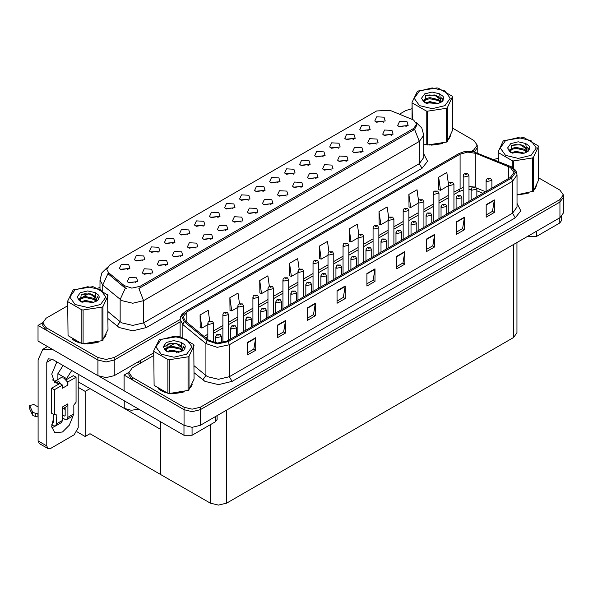 <?xml version="1.0" encoding="UTF-8"?>
<svg xmlns="http://www.w3.org/2000/svg" width="593" height="593" viewBox="0 0 593 593"><rect width="100%" height="100%" fill="white"/><g stroke="black" fill="none" stroke-linecap="round" stroke-linejoin="round"><path stroke-width="0.89" d="M188.077 234.976L187.151 234.005L181.347 234.976M188.782 229.936L181.406 229.565L179.501 233.694L180.643 234.628L189.923 233.694L188.782 229.936M383.375 122.225L382.448 121.254L376.637 122.225M384.071 117.184L376.703 116.814L374.798 120.942L375.94 121.876L385.213 120.942L384.071 117.184M376.244 144.129L375.317 143.158L369.506 144.129M376.94 139.081L369.572 138.71L367.667 142.839L368.809 143.78L378.082 142.839L376.94 139.081M203.102 226.304L202.176 225.333L196.365 226.304M203.799 221.263L196.431 220.892L194.526 225.021L195.668 225.955L204.941 225.021L203.799 221.263M331.176 170.147L330.249 169.175L324.438 170.147M331.872 165.106L324.504 164.735L322.599 168.864L323.741 169.798L333.014 168.864L331.872 165.106M293.238 174.26L292.312 173.289L286.501 174.26M293.935 169.22L286.567 168.849L284.662 172.978L285.804 173.919L295.077 172.978L293.935 169.22M241.04 222.182L240.113 221.211L234.302 222.182M241.736 217.142L234.368 216.771L232.463 220.9L233.605 221.841L242.878 220.9L241.736 217.142M338.306 148.243L337.38 147.272L331.569 148.243M339.003 143.202L331.635 142.831L329.73 146.96L330.872 147.902L340.145 146.96L339.003 143.202M286.108 196.164L285.181 195.193L279.37 196.164M286.804 191.124L279.436 190.753L277.531 194.882L278.673 195.823L287.946 194.882L286.804 191.124M308.264 165.588L307.337 164.617L301.526 165.588M308.96 160.547L301.592 160.177L299.687 164.305L300.829 165.247L310.102 164.305L308.96 160.547M256.057 213.51L255.131 212.539L249.327 213.51M256.762 208.469L249.386 208.099L247.481 212.227L248.623 213.169L257.903 212.227L256.762 208.469M353.332 139.57L352.405 138.599L346.594 139.57M354.028 134.529L346.66 134.159L344.755 138.288L345.897 139.222L355.17 138.288L354.028 134.529M301.125 187.492L300.199 186.521L294.395 187.492M301.83 182.451L294.454 182.081L292.549 186.209L293.691 187.143L302.971 186.209L301.83 182.451M143.009 260.994L142.083 260.023L136.279 260.994M143.714 255.954L136.338 255.583L134.433 259.712L135.575 260.653L144.855 259.712L143.714 255.954M218.12 217.631L217.201 216.66L211.39 217.631M218.824 212.59L211.456 212.22L209.551 216.341L210.693 217.283L219.966 216.341L218.824 212.59M150.904 274.225L149.977 273.254L144.166 274.225M151.6 269.185L144.232 268.814L142.327 272.943L143.469 273.877L152.742 272.943L151.6 269.185M263.196 191.606L262.269 190.635L256.458 191.606M263.892 186.565L256.524 186.195L254.619 190.323L255.761 191.265L265.034 190.323L263.892 186.565M180.947 256.88L180.02 255.909L174.216 256.88M181.651 251.84L174.275 251.469L172.37 255.59L173.512 256.532L182.792 255.59L181.651 251.84M226.015 230.855L225.088 229.884L219.284 230.855M226.719 225.814L219.343 225.444L217.438 229.573L218.58 230.514L227.86 229.573L226.719 225.814M278.213 182.933L277.287 181.962L271.483 182.933M278.918 177.893L271.542 177.522L269.637 181.651L270.779 182.592L280.059 181.651L278.918 177.893M195.972 248.208L195.045 247.237L189.234 248.208M196.668 243.16L189.3 242.789L187.395 246.918L188.537 247.859L197.81 246.918L196.668 243.16M323.281 156.915L322.355 155.944L316.551 156.915M323.986 151.875L316.61 151.504L314.705 155.633L315.847 156.574L325.127 155.633L323.986 151.875M271.083 204.837L270.156 203.866L264.352 204.837M271.787 199.797L264.411 199.426L262.506 203.555L263.648 204.496L272.928 203.555L271.787 199.797M233.145 208.958L232.219 207.987L226.415 208.958M233.85 203.918L226.474 203.547L224.569 207.669L225.711 208.61L234.991 207.669L233.85 203.918M391.261 135.449L390.335 134.478L384.531 135.449M391.966 130.408L384.59 130.037L382.685 134.166L383.827 135.108L393.107 134.166L391.966 130.408M210.989 239.528L210.063 238.564L204.259 239.528M211.694 234.487L204.318 234.116L202.413 238.245L203.555 239.187L212.835 238.245L211.694 234.487M127.984 269.667L127.065 268.696L121.254 269.667M128.688 264.626L121.32 264.256L119.415 268.384L120.557 269.326L129.83 268.384L128.688 264.626M173.052 243.649L172.133 242.678L166.322 243.649M173.756 238.608L166.388 238.238L164.483 242.367L165.625 243.3L174.898 242.367L173.756 238.608M135.879 282.898L134.952 281.927L129.148 282.898M136.583 277.858L129.207 277.487L127.302 281.616L128.444 282.55L137.724 281.616L136.583 277.858M406.287 126.776L405.36 125.805L399.556 126.776M406.991 121.735L399.615 121.365L397.71 125.494L398.852 126.435L408.132 125.494L406.991 121.735M248.171 200.286L247.244 199.315L241.433 200.286M248.867 195.238L241.499 194.867L239.594 198.996L240.736 199.937L250.009 198.996L248.867 195.238M165.921 265.553L164.995 264.582L159.191 265.553M166.626 260.512L159.25 260.142L157.345 264.27L158.487 265.204L167.767 264.27L166.626 260.512M368.349 130.897L367.423 129.926L361.619 130.897M369.054 125.857L361.678 125.486L359.773 129.615L360.915 130.549L370.195 129.615L369.054 125.857M316.151 178.819L315.224 177.848L309.42 178.819M316.855 173.779L309.479 173.408L307.574 177.537L308.716 178.471L317.996 177.537L316.855 173.779M158.034 252.321L157.108 251.35L151.297 252.321M158.731 247.281L151.363 246.91L149.458 251.039L150.6 251.981L159.873 251.039L158.731 247.281M361.219 152.801L360.292 151.83L354.488 152.801M361.923 147.761L354.547 147.39L352.642 151.511L353.784 152.453L363.064 151.511L361.923 147.761M346.193 161.474L345.267 160.503L339.463 161.474M346.898 156.433L339.522 156.063L337.617 160.184L338.759 161.126L348.039 160.184L346.898 156.433M413.603 119.986L389.89 110.291L376.629 110.958L109.772 265.027L106.74 269.252L108.615 272.684L124.248 285.574L131.824 288.102L140.052 286.375L413.603 128.436L416.634 124.211L413.603 119.986M138.784 409.2L131.261 410.297L124.241 408.377L78.194 381.796M42.785 322.644L38.011 325.401L97.941 360.003L106.073 361.945L114.212 360.003L180.109 321.955L114.212 360.003L106.073 361.945L97.941 360.003L46.143 330.101L42.778 325.401L42.778 322.896L46.143 327.595L97.941 357.497L106.073 359.44L114.212 357.497L180.109 319.449M474.548 151.927L477.254 147.65L474.548 151.927M38.011 325.401L38.011 341.057L97.941 375.658L106.073 377.6L114.212 375.658L153.75 352.828M164.587 346.571L170.154 343.362M90.017 388.623L85.192 391.41L78.194 387.37M88.12 387.525L160.444 429.28L160.444 474.37L90.017 433.713L85.192 436.5L77.008 431.771M85.192 436.5L85.192 391.41M153.75 355.489L132.239 367.912L128.874 372.604L128.874 375.11L132.239 379.809L184.03 409.711L192.169 411.653L200.301 409.711L559.977 202.05L563.35 197.358L559.977 202.05L200.301 409.711L192.169 411.653L184.03 409.711L124.107 375.11L124.107 390.765L184.03 425.366L192.169 427.308L200.301 425.366L559.977 217.705L563.35 213.013L563.35 194.852L559.977 190.153L538.466 177.737M128.881 372.352L124.107 375.11M516.977 242.537L516.977 332.777L513.612 337.476L226.608 503.175L218.469 505.117L210.337 503.175L160.444 474.37L160.444 421.705M72.072 338.937L74.807 340.953L79.721 342.976M416.634 124.211L416.634 125.479L414.611 129.267L413.603 130L138.888 288.457L143.573 300.621L132.728 303.216L121.884 300.621L102.745 285.07L99.965 279.992L99.965 289.34M126.576 288.457L124.248 287.279L107.919 273.684L102.745 285.07L102.745 291.03M429.058 145.077L442.697 143.343M448.916 139.073L450.517 135.693M84.68 343.903L98.312 342.168M104.531 337.899L106.132 334.519M471.302 151.334L473.881 149.836L477.254 145.144L473.881 140.445L452.377 128.029M412.039 108.689L405.82 110.543L399.526 114.182M99.965 287.131L97.882 288.331M88.809 293.572L82.968 296.945M67.654 305.78L46.143 318.204L42.778 322.896M158.168 388.645L160.903 390.654L165.81 392.685M510.38 167.471L513.975 172.474L510.38 177.485L227.178 340.997L217.431 343.043L208.447 340.048L185.394 321.043L183.178 316.981L186.773 311.97L460.109 154.158L467.721 152.112L475.823 153.365L510.38 167.471M511.47 166.841L473.392 151.652L464.186 151.652L459.026 153.535L185.691 311.347L181.695 316.284L184.141 321.554L207.187 340.56L217.297 343.925L228.261 341.62L511.47 178.115L515.51 172.474L511.47 166.841M247.57 342.406L247.57 354.933L255.702 350.233L255.702 337.706L247.57 342.406M247.57 352.709L253.834 349.092L255.702 337.706M253.782 349.121L255.702 350.233M277.398 325.186L277.398 337.706L285.529 333.014L285.529 320.487L277.398 325.186M277.398 335.49L283.662 331.872L285.529 320.487M283.61 331.902L285.529 333.014M307.226 307.96L307.226 320.487L315.357 315.787L315.357 303.268L307.226 307.96M307.226 318.263L313.489 314.646L315.357 303.268M313.438 314.683L315.357 315.787M337.054 290.74L337.054 303.268L345.185 298.568L345.185 286.041L337.054 290.74M337.054 301.044L343.317 297.427L345.185 286.041M343.265 297.456L345.185 298.568M486.193 204.637L486.193 217.157L494.332 212.464L494.332 199.937L486.193 204.637M486.193 214.94L492.464 211.323L494.332 199.937M492.405 211.353L494.332 212.464M456.365 221.856L456.365 234.383L464.504 229.684L464.504 217.157L456.365 221.856M456.365 232.159L462.636 228.542L464.504 217.157M462.577 228.572L464.504 229.684M426.537 239.075L426.537 251.602L434.676 246.903L434.676 234.383L426.537 239.075M426.537 249.379L432.801 245.761L434.676 234.383M432.749 245.791L434.676 246.903M396.71 256.302L396.71 268.822L404.849 264.13L404.849 251.602L396.71 256.302M396.71 266.598L402.973 262.981L404.849 251.602M402.921 263.018L404.849 264.13M366.882 273.521L366.882 286.048L375.021 281.349L375.021 268.822L366.882 273.521M366.882 283.825L373.145 280.207L375.021 268.822M373.093 280.237L375.021 281.349M517.044 194.919L528.793 193.044M535.005 188.774L536.613 185.401M170.777 393.611L184.408 391.877M190.627 387.607L192.228 384.227M128.874 372.604L132.239 377.304L184.03 407.206L192.169 409.148L200.301 407.206L559.977 199.544L563.35 194.852M498.135 158.398L493.584 159.458M174.905 343.28L169.064 346.653M269.341 286.434L267.851 275.834L259.719 280.533L259.845 292.986M239.513 303.683L238.023 293.061L229.891 297.753L230.017 310.206M209.692 320.954L208.195 310.28L200.063 314.979L200.189 327.425M358.832 234.835L357.334 224.176L349.203 228.868L349.336 241.321M388.674 217.698L387.162 206.95L379.031 211.649L379.164 224.095M418.525 200.619L416.99 189.73L408.859 194.43L408.992 206.875M448.382 183.622L446.825 172.511L438.687 177.203L438.82 189.656M299.168 269.207L297.679 258.615L289.547 263.314L289.673 275.76M328.996 252.01L327.506 241.395L319.375 246.088L319.501 258.541M319.375 246.088L321.213 259.178L328.025 255.242M321.213 259.178L319.375 258.489M349.203 228.868L351.041 241.959L358.068 237.897M351.041 241.959L349.203 241.269M379.031 211.649L380.869 224.732L388.111 220.552M380.869 224.732L379.031 224.05M408.859 194.43L410.697 207.513L418.161 203.206M410.697 207.513L408.859 206.831M438.687 177.203L440.525 190.294L448.204 185.861M440.525 190.294L438.687 189.604M289.547 263.314L291.378 276.397L297.975 272.595M291.378 276.397L289.547 275.715M259.719 280.533L261.55 293.617L267.932 289.94M261.55 293.617L259.719 292.935M229.891 297.753L231.722 310.843L237.889 307.285M231.722 310.843L229.891 310.154M200.063 314.979L201.894 328.062L207.839 324.63M201.894 328.062L200.063 327.373M213.591 342.48L213.591 323.274L208.684 324.445L207.839 323.274L208.15 322.132L208.988 321.273L210.011 321.332L210.041 322.095L211.397 321.317L210.07 321.295L211.101 321.702L210.011 321.332M210.07 321.295L209.084 321.221M221.486 342.858L221.486 336.498L216.571 337.676L215.733 336.498L216.882 334.504L217.898 334.563L217.927 335.327L219.284 334.541L217.957 334.526L218.987 334.934L217.898 334.563M217.957 334.526L216.979 334.452M536.472 231.285L536.472 236.451L559.792 222.983L559.792 217.816M561.475 216.645L561.475 220.633L559.792 222.983M536.472 236.451L528.333 236.451L528.333 235.977M527.926 236.214L528.333 236.451M55.112 426.159L51.806 427.946M73.102 415.834L69.337 425.218L62.473 432.023L54.801 432.779L51.65 426.626L53.793 416.99M58.403 384.271L58.403 383.352L52.414 379.898M71.76 370.499L66.535 378.66L66.535 379.572M66.535 378.66L57.862 373.649L57.862 379.505M192.088 427.308L192.088 435.277L215.407 421.808L215.407 416.642M139.889 363.494L137.583 362.16M124.107 390.705L98.927 376.17M63.08 365.488L57.862 373.649M64.63 407.673L64.607 409.148M46.743 445.921L47.937 448.553L39.257 443.549L38.063 440.91L46.743 445.921L46.743 362.323L48.33 358.809L52.162 359.188L183.956 435.277L183.956 425.314M53.007 349.714L42.829 349.284L38.063 359.818L38.063 440.91M47.937 448.553L50.813 448.271L74.132 434.81L78.194 427.761L78.194 374.22M58.403 383.352L54.801 382.678L51.702 374.094L56.869 361.9M217.09 415.671L217.09 419.466L215.407 421.808M192.088 435.277L183.956 435.277M228.616 340.167L228.616 314.601L223.709 315.772L222.864 314.601L223.176 313.46L224.013 312.6L225.036 312.659L225.058 313.423L226.415 312.644L225.088 312.622L226.126 313.03L225.036 312.659M225.088 312.622L224.11 312.548M243.641 331.494L243.641 305.929L238.727 307.1L237.889 305.929L238.193 304.78L239.031 303.927L240.054 303.987L240.083 304.75L241.44 303.964L240.113 303.95L241.143 304.357L240.506 304.194M240.113 303.95L239.135 303.875M240.476 304.505L240.054 303.987M258.659 322.822L258.659 297.249L253.752 298.427L252.907 297.249L253.218 296.107L254.056 295.255L255.079 295.314L255.109 296.077L256.465 295.292L255.138 295.277L256.169 295.685L255.079 295.314M255.138 295.277L254.152 295.203M236.503 335.608L236.503 327.825L231.596 329.004L230.751 327.825L231.9 325.831L232.923 325.891L232.953 326.654L234.309 325.868L232.982 325.853L234.013 326.261L232.923 325.891M232.982 325.853L232.004 325.779M251.528 326.936L251.528 319.153L246.621 320.331L245.776 319.153L246.925 317.159L247.948 317.218L247.978 317.981L249.334 317.196L248.393 317.425M248.007 317.181L247.022 317.107M248.371 317.737L247.948 317.218M266.553 318.263L266.553 310.48L261.639 311.659L260.801 310.48L261.95 308.486L262.966 308.538L262.995 309.309L264.352 308.523L263.025 308.508L264.055 308.916L262.966 308.538M263.025 308.508L262.047 308.434M281.571 309.59L281.571 301.807L276.664 302.979L275.819 301.807L276.968 299.813L277.991 299.865L278.021 300.636L279.377 299.85L278.05 299.836L279.081 300.243L277.991 299.865M278.05 299.836L277.072 299.761M61.435 384.457L62.473 385.05L54.334 389.749L51.621 388.185L59.76 383.486L61.435 384.457L58.403 381.136L55.527 380.854L54.949 381.358M66.853 381.321L67.891 381.922L67.891 385.05L66.853 381.321L63.822 378.008L60.946 377.719L55.527 380.854M51.65 424.833L53.251 425.759L55.549 425.989L56.505 423.876L62.473 420.437L62.473 406.968L67.891 403.84L67.891 417.302L73.858 413.862L73.858 405.093L76.03 402.276L76.03 377.222L73.317 375.658L65.942 379.913M62.473 420.437L61.516 422.542L55.549 425.989M38.063 406.968L33.831 404.53L29.65 405.523L29.732 409.022L32.637 415.196L35.254 416.479L35.254 413.351L38.063 413.862M62.473 408.918L66.705 406.472L67.891 403.84M65.178 407.354L65.178 415.737L64.637 416.049L65.178 415.737M62.473 414.796L64.637 416.049M73.858 413.862L72.902 415.967L66.942 419.407L64.637 419.184L62.473 417.932M66.942 419.407L67.891 417.302M67.891 385.05L62.473 388.185L62.473 385.05M53.793 414.485L53.793 422.312L53.251 422.624L53.793 422.312M51.621 388.185L51.621 413.232L54.334 414.796L56.105 414.233L56.505 423.876M65.178 409.474L63.34 408.414M76.03 377.222L67.891 381.922M54.334 389.749L54.334 414.796M38.063 416.99L37.804 413.706M52.065 421.942L53.251 422.624M37.804 416.842L35.254 416.479M35.254 413.351L32.637 412.068L29.65 405.523M32.637 412.068L32.637 415.196M32.126 411.045L32.126 414.173M449.879 137.146L449.687 137.569M440.866 143.862L431.585 145.115M535.976 186.854L535.783 187.277M526.962 193.563L517.674 194.823M105.502 335.979L105.302 336.394M96.489 342.687L87.201 343.947M77.453 342.079L73.287 339.774M191.591 385.687L191.398 386.102M182.585 392.396L173.297 393.648M163.549 391.788L159.384 389.482M419.459 90.929L414.181 98.282L419.459 105.643L432.208 108.689L444.95 105.643L450.228 98.282L444.95 90.929L432.208 87.883L419.459 90.929M423.795 144.04L427.509 144.988L446.359 142.068L447.322 141.512L452.377 130.63L452.377 96.837L452.022 96.081L438.22 88.112L436.908 87.905L417.561 91.1L412.039 102.263L412.387 119.386M426.197 144.781L426.197 110.995L412.387 103.019M426.197 110.995L427.509 111.195L427.509 144.988M446.359 142.068L446.359 108.274L427.509 111.195M446.359 108.274L447.322 107.726L447.322 141.512M438.168 103.441L429.94 101.618L425.263 102.997M437.019 103.812L429.94 102.611L426.315 103.456M440.421 101.699L438.405 99.617L429.94 97.637L426.004 98.616L423.736 100.558L423.439 101.611M440.102 102.196L438.405 100.61L429.94 98.638L426.004 99.617L423.617 101.803M439.331 103.056L440.97 99.876L434.395 94.976L425.648 95.673L424.632 102.641M440.51 102.53L440.97 100.662M440.947 100.269L438.405 96.629L434.632 95.021M424.632 93.909L421.49 98.282L424.632 102.656L438.027 103.478L442.2 101.455L443.608 98.282L443.127 96.392L439.621 93.82L432.089 92.1L424.632 93.909M439.621 93.82L440.673 101.181M412.039 119.237L412.039 102.263M452.377 96.837L447.322 107.726M436.233 103.478L429.258 102.878L426.478 103.39M441.333 102.07L440.844 101.677M440.547 101.462L440.05 101.136M436.233 99.505L429.258 98.905L426.478 99.409M423.795 100.462L422.972 100.966M443.082 100.269L441.607 98.334M436.263 95.532L429.258 94.932L425.522 95.725M443.608 98.386L443.127 96.392M441.652 101.863L440.933 101.247M440.718 101.084L439.005 100.054M424.469 99.624L422.787 100.602M443.201 100.032L441.607 97.838M505.555 140.637L500.277 147.991L505.555 155.351L518.304 158.398L531.046 155.351L536.324 147.991L531.046 140.637L518.304 137.583L505.555 140.637M517.044 194.83L533.418 191.22L538.466 180.331L538.118 145.789L524.316 137.813L523.004 137.613L504.146 140.534L503.19 141.082L498.135 151.971L498.483 161.437M512.293 167.285L512.293 160.696L498.483 152.727M512.293 160.696L513.597 160.903L513.597 168.242M532.455 191.776L532.455 157.983L513.597 160.903M532.455 157.983L533.418 157.427L533.418 191.22M524.264 153.142L516.036 151.326L511.359 152.705M523.115 153.52L516.036 152.319L512.411 153.157M526.517 151.408L524.501 149.317L516.036 147.346L512.1 148.324L509.832 150.266L509.535 151.319M526.199 151.897L524.501 150.318L516.036 148.339L512.1 149.317L509.713 151.511M525.428 152.757L527.066 149.584L520.491 144.685L511.744 145.374L510.729 152.349L524.123 153.187L528.296 151.163L529.705 147.991L529.223 146.1L525.709 143.521L518.186 141.809L510.729 143.617L507.586 147.991L510.729 152.364M526.606 152.238L527.066 150.37M527.044 149.977L524.501 146.338L520.721 144.729M525.709 143.521L526.769 150.889M498.135 161.296L498.135 151.971M538.466 146.545L533.418 157.427M522.329 153.187L515.354 152.586L512.574 153.09M527.429 151.778L526.94 151.378M526.643 151.171L526.147 150.844M522.329 149.206L515.354 148.613L512.574 149.117M509.891 150.17L509.068 150.674M529.178 149.977L527.703 148.042M522.359 145.241L515.354 144.633L511.611 145.433M529.705 148.087L529.223 146.1M527.748 151.563L527.029 150.948M526.814 150.792L525.101 149.762M510.566 149.332L508.883 150.311M529.297 149.74L527.703 147.546M75.081 289.755L69.796 297.115L75.081 304.468L87.823 307.522L100.565 304.468L105.85 297.115L100.565 289.755L87.823 286.708L75.081 289.755M73.184 289.925L67.654 301.096L68.01 335.638L81.812 343.606L83.124 343.814L102.463 340.627L107.993 329.456L107.637 294.906L93.835 286.938L92.523 286.738L73.184 289.925M81.812 343.606L81.812 309.82L68.01 301.852M81.812 309.82L83.124 310.02L83.124 343.814M101.981 340.893L101.981 307.107L83.124 310.02M101.981 307.107L102.937 306.551L102.937 340.345M67.654 301.096L68.01 335.638M93.79 302.267L85.555 300.443L80.885 301.822M92.641 302.638L85.555 301.437L81.93 302.282M96.044 300.525L94.02 298.442L85.555 296.47L81.626 297.449L79.358 299.383L79.062 300.436M95.718 301.022L94.02 299.435L85.555 297.464L81.626 298.442L79.24 300.629M94.947 301.881L96.592 298.702L90.017 293.802L81.263 294.499L80.248 301.466M96.125 301.363L96.592 299.495M96.563 299.094L94.02 295.462L90.247 293.846M80.248 292.742L77.112 297.115L80.248 301.489L93.642 302.304L97.815 300.28L99.224 297.115L98.749 295.225L95.236 292.645L87.705 290.926L80.248 292.742M95.236 292.645L96.296 300.014M107.993 295.662L102.937 306.551M91.856 302.304L84.873 301.711L82.093 302.215M96.956 300.896L96.466 300.503M96.17 300.288L95.673 299.962M91.856 298.331L84.873 297.73L82.093 298.235M79.41 299.287L78.587 299.791M98.697 299.094L97.23 297.167M91.885 294.365L84.873 293.757L81.137 294.558M99.224 297.212L98.749 295.225M97.274 300.688L96.555 300.073M96.34 299.91L94.621 298.887M80.085 298.457L78.409 299.428M98.816 298.857L97.222 296.663M161.177 339.463L155.892 346.816L161.177 354.177L173.919 357.223L186.662 354.177L191.947 346.816L186.662 339.463L173.919 336.416L161.177 339.463M159.28 339.633L153.75 350.797L154.106 385.346L167.908 393.315L169.22 393.522L188.559 390.327L194.089 379.164L193.733 344.615L179.931 336.646L178.619 336.439L159.28 339.633M167.908 393.315L167.908 359.528L154.106 351.553M167.908 359.528L169.22 359.729L169.22 393.522M188.077 390.602L188.077 356.808L169.22 359.729M188.077 356.808L189.034 356.26L189.034 390.046M153.75 350.797L154.106 385.346M179.887 351.975L171.651 350.152L166.981 351.53M178.738 352.346L171.651 351.145L168.027 351.99M182.14 350.233L180.116 348.15L171.651 346.179L167.723 347.157L165.454 349.092L165.158 350.144M181.814 350.73L180.116 349.144L171.651 347.172L167.723 348.15L165.336 350.337M181.043 351.59L182.688 348.41L176.114 343.51L167.359 344.207L166.344 351.175M182.221 351.071L182.688 349.195M182.659 348.803L180.116 345.163L176.343 343.555M166.344 342.443L163.201 346.816L166.344 351.197L179.738 352.012L183.912 349.989L185.32 346.816L184.838 344.926L181.332 342.354L173.801 340.634L166.344 342.443M181.332 342.354L182.385 349.714M194.089 345.371L189.034 356.26M177.952 352.012L170.969 351.419L168.19 351.923M183.052 350.604L182.562 350.211M182.266 349.996L181.762 349.67M177.952 348.039L170.969 347.439L168.19 347.943M165.506 348.995L164.684 349.499M184.794 348.803L183.319 346.868M177.982 344.066L170.969 343.466L167.233 344.266M185.32 346.92L184.838 344.926M183.37 350.396L182.644 349.781M182.429 349.618L180.717 348.588M166.181 348.158L164.498 349.136M184.912 348.565L183.319 346.371M273.684 314.142L273.684 288.576L268.777 289.755L267.932 288.576L268.244 287.435L269.081 286.582L270.104 286.641L270.126 287.405L271.483 286.619L270.163 286.604L271.194 287.012L270.104 286.641M270.163 286.604L269.178 286.53M288.709 305.469L288.709 279.903L283.795 281.082L282.957 279.903L283.261 278.762L284.099 277.909L285.122 277.969L285.151 278.732L286.508 277.947L285.181 277.932L286.211 278.339L285.574 278.176M285.181 277.932L284.203 277.858M285.544 278.488L285.122 277.969M303.727 296.796L303.727 271.231L298.82 272.409L297.975 271.231L298.286 270.089L299.124 269.237L300.147 269.296L300.177 270.06L301.533 269.274L300.206 269.259L301.237 269.667L300.147 269.296M300.206 269.259L299.22 269.185M296.596 300.918L296.596 293.135L291.689 294.306L290.844 293.135L291.993 291.141L293.016 291.193L293.046 291.964L294.402 291.178L293.461 291.408M293.075 291.163L292.09 291.089M293.439 291.719L293.016 291.193M311.621 292.245L311.621 284.462L306.707 285.633L305.869 284.462L307.018 282.468L308.034 282.52L308.063 283.284L309.42 282.505L308.093 282.49L309.131 282.898L308.034 282.52M308.093 282.49L307.115 282.416M326.639 283.573L326.639 275.789L321.732 276.961L320.887 275.789L322.036 273.788L323.059 273.847L323.089 274.611L324.445 273.833L323.118 273.818L324.149 274.225L323.059 273.847M323.118 273.818L322.14 273.736M318.752 288.124L318.752 262.558L313.845 263.729L313 262.558L313.312 261.417L314.149 260.564L315.172 260.616L315.194 261.387L316.551 260.601L315.231 260.586L316.262 260.994L315.172 260.616M315.231 260.586L314.246 260.512M333.777 279.451L333.777 253.886L328.863 255.057L328.025 253.886L328.329 252.744L329.167 251.892L330.19 251.943L330.219 252.714L331.576 251.929L330.249 251.914L331.279 252.321L330.642 252.158M330.249 251.914L329.271 251.84M330.612 252.47L330.19 251.943M348.795 270.779L348.795 245.213L343.888 246.384L343.043 245.213L343.354 244.071L344.192 243.219L345.215 243.271L345.245 244.034L346.601 243.256L345.274 243.241L346.305 243.649L345.215 243.271M345.274 243.241L344.288 243.167M363.82 262.106L363.82 236.54L358.913 237.711L358.068 236.54L358.38 235.399L359.217 234.546L360.24 234.598L360.262 235.362L361.619 234.583L360.299 234.569L361.33 234.976L360.24 234.598M360.299 234.569L359.314 234.487M378.845 253.433L378.845 227.868L373.931 229.039L373.093 227.868L373.397 226.726L374.235 225.866L375.258 225.926L375.287 226.689L376.644 225.911L375.317 225.889L376.347 226.304L375.71 226.141M375.317 225.889L374.339 225.814M375.68 226.452L375.258 225.926M341.664 274.893L341.664 267.117L336.757 268.288L335.912 267.117L337.061 265.115L338.084 265.175L338.114 265.938L339.47 265.16L338.529 265.382M338.143 265.138L337.158 265.064M338.507 265.701L338.084 265.175M356.689 266.22L356.689 258.444L351.775 259.615L350.937 258.444L352.086 256.443L353.102 256.502L353.131 257.266L354.488 256.487L353.161 256.465L354.199 256.873L353.554 256.71M353.161 256.465L352.183 256.391M353.532 256.725L353.102 256.502M371.707 257.547L371.707 249.772L366.8 250.943L365.955 249.772L367.104 247.77L368.127 247.83L368.157 248.593L369.513 247.815L368.186 247.792L369.217 248.2L368.127 247.83M368.186 247.792L367.208 247.718M386.732 248.875L386.732 241.092L381.825 242.27L380.98 241.092L382.129 239.098L383.152 239.157L383.182 239.92L384.538 239.135L383.597 239.364M383.211 239.12L382.226 239.046M383.575 239.676L383.152 239.157M401.757 240.202L401.757 232.419L396.843 233.598L396.005 232.419L397.154 230.425L398.17 230.484L398.2 231.248L399.556 230.462L398.229 230.447L399.267 230.855L398.622 230.692M398.229 230.447L397.251 230.373M398.6 230.707L398.17 230.484M393.863 244.761L393.863 219.195L388.956 220.366L388.111 219.195L388.422 218.054L389.26 217.194L390.283 217.253L390.313 218.016L391.669 217.238L390.728 217.461M390.342 217.216L389.356 217.142M390.705 217.475L390.283 217.253M408.888 236.088L408.888 210.522L403.981 211.694L403.136 210.522L403.448 209.373L404.285 208.521L405.308 208.58L405.33 209.344L406.687 208.566L405.367 208.543L406.398 208.951L405.308 208.58M405.367 208.543L404.382 208.469M423.913 227.416L423.913 201.842L418.999 203.021L418.161 201.842L418.465 200.701L419.303 199.848L420.326 199.908L420.355 200.671L421.712 199.885L420.385 199.871L421.415 200.278L420.778 200.115M420.385 199.871L419.407 199.797M420.748 200.427L420.326 199.908M438.931 218.735L438.931 193.17L434.024 194.348L433.179 193.17L433.49 192.028L434.328 191.176L435.351 191.235L435.381 191.999L436.737 191.213L435.796 191.443M435.41 191.198L434.424 191.124M435.773 191.457L435.351 191.235M453.956 210.063L453.956 184.497L449.049 185.676L448.204 184.497L448.516 183.356L449.353 182.503L450.376 182.562L450.398 183.326L451.755 182.54L450.435 182.525L451.466 182.933L450.376 182.562M450.435 182.525L449.45 182.451M468.981 201.39L468.981 175.824L464.067 177.003L463.229 175.824L463.541 174.683L464.371 173.831L465.394 173.89L465.423 174.653L466.78 173.868L465.453 173.853L466.483 174.26L465.846 174.097M465.453 173.853L464.475 173.779M465.816 174.409L465.394 173.89M416.775 231.529L416.775 223.746L411.868 224.925L411.023 223.746L412.172 221.752L413.195 221.812L413.225 222.575L414.581 221.789L413.254 221.775L414.285 222.182L413.195 221.812M413.254 221.775L412.276 221.7M431.8 222.857L431.8 215.074L426.893 216.252L426.048 215.074L427.197 213.08L428.22 213.139L428.25 213.903L429.606 213.117L428.665 213.347M428.279 213.102L427.294 213.028M428.643 213.658L428.22 213.139M446.825 214.184L446.825 206.401L441.911 207.572L441.073 206.401L442.222 204.407L443.238 204.459L443.267 205.23L444.624 204.444L443.297 204.429L444.335 204.837L443.69 204.674M443.297 204.429L442.319 204.355M443.668 204.689L443.238 204.459M461.843 205.512L461.843 197.728L456.936 198.9L456.091 197.728L457.24 195.734L458.263 195.786L458.293 196.557L459.649 195.772L458.322 195.757L459.353 196.164L458.263 195.786M458.322 195.757L457.344 195.683M476.868 196.839L476.868 189.056L471.961 190.227L471.116 189.056L472.265 187.062L473.288 187.114L473.318 187.885L474.674 187.099L473.733 187.329M473.347 187.084L472.362 187.01M473.711 187.64L473.288 187.114M491.894 188.166L491.894 180.383L486.979 181.554L486.141 180.383L487.29 178.389L488.306 178.441L488.335 179.205L489.692 178.426L488.365 178.411L489.403 178.819L488.758 178.656M488.365 178.411L487.387 178.33M488.736 178.663L488.306 178.441M124.241 408.377L124.241 400.801M114.212 375.658L114.212 357.497M97.941 375.658L97.941 357.497M140.511 363.131L140.511 360.47M108.615 272.684L108.615 274.389M124.248 285.574L124.248 287.279M140.052 286.375L140.052 287.931M413.603 128.436L413.603 130M184.03 425.366L184.03 407.206M200.301 425.366L200.301 407.206M559.977 217.705L559.977 199.544M513.612 337.476L513.612 244.479M226.608 503.175L226.608 410.178M210.337 503.175L210.337 424.736M423.795 153.891L427.575 161.318L422.008 168.36L146.286 327.551L143.573 322.851L419.295 163.661L423.795 157.404L423.795 135.167L419.295 141.43L414.611 129.267M146.286 327.551L132.728 330.79L119.171 327.551L107.993 318.626M125.39 287.99L120.164 299.435L120.164 321.665L121.884 322.851L132.728 325.446L143.573 322.851L143.573 300.621L419.295 141.43L419.295 163.661L422.008 168.36M473.881 149.836L473.881 151.764M46.143 327.595L46.143 330.101M107.993 311.629L120.164 321.665L117.021 326.068M517.044 203.406L520.832 210.834L515.265 217.883L232.056 381.388L229.343 376.688L512.552 213.184L517.044 206.92L517.044 174.979L512.552 181.243L511.47 178.115M232.056 381.388L218.498 384.627L204.941 381.388L194.089 372.73M207.187 340.56L205.934 343.569L205.934 375.51L207.654 376.688L218.498 379.283L229.343 376.688L229.343 344.755L217.164 347.313L205.934 343.569L182.881 324.564L180.109 319.486L180.109 336.691M464.186 151.652L459.026 153.535M185.691 311.347L181.881 314.468L180.569 316.855L180.109 319.486M184.141 321.554L182.881 324.564L182.881 337.587M228.261 341.62L229.343 344.755L512.552 181.243L512.552 213.184L515.265 217.883M176.514 352.82L176.936 351.671M132.239 377.304L132.239 379.809M182.881 348.78L182.881 350.7M180.109 351.427L180.131 351.901M194.089 365.74L205.934 375.51L202.791 379.913M186.773 311.97L186.773 322.177M508.742 166.677L508.742 178.434M475.823 153.365L475.823 187.129M485.637 191.776L476.683 188.151M472.599 186.877L468.981 186.528M463.229 187.299L453.956 192.154M460.109 154.158L460.109 188.604L458.678 191.761L453.956 194.489M448.204 195.475L438.931 200.827M433.179 204.148L423.913 209.499M418.161 212.82L408.888 218.18M403.136 221.5L393.863 226.852M388.111 230.173L378.845 235.525M373.093 238.846L363.82 244.197M358.068 247.518L348.795 252.87M343.043 256.191L333.777 261.543M328.025 264.863L318.752 270.215M313 273.536L303.727 278.888M297.975 282.209L288.709 287.561M282.957 290.881L273.684 296.233M267.932 299.554L258.659 304.906M252.907 308.227L243.641 313.578M237.889 316.907L228.616 322.258M222.864 325.579L213.591 330.931M207.839 334.252L204.059 336.431M483.006 193.296L476.868 190.761M366.882 273.914L374.984 269.237M396.71 256.695L404.811 252.018M426.537 239.476L434.639 234.798M456.365 222.256L464.467 217.572M486.193 205.03L494.295 200.352M337.054 291.141L345.156 286.463M307.226 308.36L315.328 303.683M277.398 325.579L285.5 320.902M247.57 342.798L255.672 338.121M52.162 359.188L46.743 362.323M56.505 415.115L55.149 414.329M29.732 405.894L29.732 409.022M477.254 152.853L477.254 145.144M423.795 135.167L421.786 127.925L416.264 122.618M107.118 267.658L101.937 272.81L99.965 279.992M517.044 174.979L516.585 172.348L515.31 170.013L511.759 166.967L473.392 151.652M458.737 153.654L185.394 311.466M471.116 189.552L468.981 189.449M463.229 190.056L458.678 191.761M448.204 197.81L438.931 203.162M433.179 206.483L423.913 211.834M418.161 215.155L408.888 220.507M403.136 223.835L393.863 229.187M388.111 232.508L378.845 237.86M373.093 241.181L363.82 246.532M358.068 249.853L348.795 255.205M343.043 258.526L333.777 263.878M328.025 267.198L318.752 272.55M313 275.871L303.727 281.223M297.975 284.544L288.709 289.895M282.957 293.216L273.684 298.568M267.932 301.889L258.659 307.241M252.907 310.562L243.641 315.913M237.889 319.234L228.616 324.593M222.864 327.914L213.591 333.266M207.839 336.587L205.727 337.802M213.591 323.274L212.353 321.221L209.173 321.169M207.839 339.552L207.839 323.274M221.486 336.498L220.248 334.452L217.06 334.4M215.733 342.887L215.733 336.498M42.829 349.284L47.544 346.564M228.616 314.601L227.378 312.548L224.198 312.496M222.864 342.606L222.864 314.601M243.641 305.929L242.396 303.875L239.216 303.824M237.889 334.815L237.889 305.929M258.659 297.249L257.421 295.203L254.241 295.151M252.907 326.143L252.907 297.249M236.503 327.825L235.265 325.772L232.085 325.727M230.751 338.929L230.751 327.825M251.528 319.153L250.29 317.099L247.111 317.055M245.776 330.257L245.776 319.153M266.553 310.48L265.316 308.427L262.128 308.375M260.801 321.584L260.801 310.48M281.571 301.807L280.333 299.754L277.153 299.702M275.819 312.911L275.819 301.807M273.684 288.576L272.446 286.53L269.266 286.478M267.932 317.463L267.932 288.576M288.709 279.903L287.464 277.85L284.284 277.806M282.957 308.79L282.957 279.903M303.727 271.231L302.489 269.178L299.309 269.126M297.975 300.117L297.975 271.231M296.596 293.135L295.358 291.081L292.179 291.03M290.844 304.239L290.844 293.135M311.621 284.462L310.384 282.409L307.196 282.357M305.869 295.566L305.869 284.462M326.639 275.789L325.401 273.736L322.221 273.684M320.887 286.893L320.887 275.789M318.752 262.558L317.514 260.505L314.334 260.453M313 291.445L313 262.558M333.777 253.886L332.532 251.832L329.352 251.78M328.025 282.772L328.025 253.886M348.795 245.213L347.557 243.16L344.377 243.108M343.043 274.099L343.043 245.213M363.82 236.54L362.582 234.487L359.402 234.435M358.068 265.427L358.068 236.54M378.845 227.868L377.6 225.814L374.42 225.763M373.093 256.754L373.093 227.868M341.664 267.117L340.426 265.064L337.247 265.012M335.912 278.221L335.912 267.117M356.689 258.444L355.452 256.391L352.264 256.339M350.937 269.541L350.937 258.444M371.707 249.772L370.469 247.718L367.289 247.666M365.955 260.868L365.955 249.772M386.732 241.092L385.494 239.046L382.315 238.994M380.98 252.195L380.98 241.092M401.757 232.419L400.52 230.373L397.332 230.321M396.005 243.523L396.005 232.419M393.863 219.195L392.625 217.142L389.445 217.09M388.111 248.082L388.111 219.195M408.888 210.522L407.65 208.469L404.47 208.417M403.136 239.409L403.136 210.522M423.913 201.842L422.668 199.797L419.488 199.745M418.161 230.736L418.161 201.842M438.931 193.17L437.693 191.124L434.513 191.072M433.179 222.064L433.179 193.17M453.956 184.497L452.718 182.444L449.538 182.399M448.204 213.384L448.204 184.497M468.981 175.824L467.736 173.771L464.556 173.727M463.229 204.711L463.229 175.824M416.775 223.746L415.537 221.693L412.357 221.649M411.023 234.85L411.023 223.746M431.8 215.074L430.562 213.02L427.383 212.969M426.048 226.178L426.048 215.074M446.825 206.401L445.588 204.348L442.4 204.296M441.073 217.505L441.073 206.401M461.843 197.728L460.605 195.675L457.425 195.623M456.091 208.832L456.091 197.728M476.868 189.056L475.63 187.003L472.451 186.951M471.116 200.16L471.116 189.056M491.894 180.383L490.656 178.33L487.468 178.278M486.141 191.487L486.141 180.383"/></g></svg>
